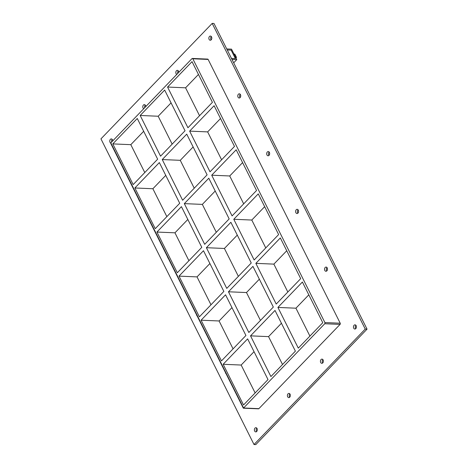 <?xml version="1.0" encoding="UTF-8"?>
<svg xmlns="http://www.w3.org/2000/svg" width="468" height="468" viewBox="0 0 468 468"><rect width="100%" height="100%" fill="white"/><g stroke="black" fill="none" stroke-linecap="round" stroke-linejoin="round"><path stroke-width="0.7" d="M256.692 431.478A2.106 1.474 92.4 0 1 255.756 431.894A2.106 1.474 92.4 0 1 254.422 430.425A2.106 1.474 92.4 0 1 255.001 428.103A2.106 1.474 92.4 0 1 255.932 427.688A2.106 1.474 92.4 0 1 257.265 429.156A2.106 1.474 92.4 0 1 256.692 431.478M256.815 428.161A2.106 1.474 -87.6 0 0 256.803 428.179A2.106 1.474 -87.6 0 0 256.675 431.496M143.723 108.711A2.106 1.474 92.4 0 1 142.798 107.037A2.106 1.474 92.4 0 1 143.424 105.043A2.106 1.474 92.4 0 1 144.36 104.627A2.106 1.474 92.4 0 1 145.747 106.616M145.238 105.101A2.106 1.474 -87.6 0 0 145.226 105.119A2.106 1.474 -87.6 0 0 144.711 107.687M289.721 397.192A2.106 1.474 92.4 0 1 288.785 397.607A2.106 1.474 92.4 0 1 287.451 396.139A2.106 1.474 92.4 0 1 288.031 393.816A2.106 1.474 92.4 0 1 288.967 393.401A2.106 1.474 92.4 0 1 290.295 394.869A2.106 1.474 92.4 0 1 289.721 397.192M289.844 393.875A2.106 1.474 -87.6 0 0 289.832 393.892A2.106 1.474 -87.6 0 0 289.704 397.209M176.758 74.424A2.106 1.474 92.4 0 1 175.833 72.751A2.106 1.474 92.4 0 1 176.454 70.756A2.106 1.474 92.4 0 1 177.39 70.34A2.106 1.474 92.4 0 1 178.776 72.329M178.273 70.814A2.106 1.474 -87.6 0 0 178.255 70.832A2.106 1.474 -87.6 0 0 177.741 73.4M322.75 362.905A2.106 1.474 92.4 0 1 321.814 363.32A2.106 1.474 92.4 0 1 320.481 361.852A2.106 1.474 92.4 0 1 321.06 359.529A2.106 1.474 92.4 0 1 321.996 359.114A2.106 1.474 92.4 0 1 323.329 360.582A2.106 1.474 92.4 0 1 322.75 362.905M322.879 359.588A2.106 1.474 -87.6 0 0 322.861 359.605A2.106 1.474 -87.6 0 0 322.739 362.922M326.863 270.867A2.106 1.474 92.4 0 1 325.927 271.282A2.106 1.474 92.4 0 1 324.593 269.808A2.106 1.474 92.4 0 1 325.172 267.485A2.106 1.474 92.4 0 1 326.102 267.07A2.106 1.474 92.4 0 1 327.436 268.544A2.106 1.474 92.4 0 1 326.863 270.867M326.986 267.55A2.106 1.474 -87.6 0 0 326.974 267.561A2.106 1.474 -87.6 0 0 326.845 270.878M226.102 373.821A2.106 1.474 92.4 0 1 225.488 372.598M297.94 213.11A2.106 1.474 92.4 0 1 297.004 213.525A2.106 1.474 92.4 0 1 295.671 212.057A2.106 1.474 92.4 0 1 296.25 209.734A2.106 1.474 92.4 0 1 297.186 209.319A2.106 1.474 92.4 0 1 298.514 210.787A2.106 1.474 92.4 0 1 297.94 213.11M298.063 209.793A2.106 1.474 -87.6 0 0 298.052 209.81A2.106 1.474 -87.6 0 0 297.923 213.127M197.18 316.064A2.106 1.474 92.4 0 1 196.566 314.841M269.018 155.358A2.106 1.474 92.4 0 1 268.082 155.774A2.106 1.474 92.4 0 1 266.748 154.3A2.106 1.474 92.4 0 1 267.327 151.977A2.106 1.474 92.4 0 1 268.263 151.562A2.106 1.474 92.4 0 1 269.597 153.036A2.106 1.474 92.4 0 1 269.018 155.358M269.147 152.041A2.106 1.474 -87.6 0 0 269.129 152.053A2.106 1.474 -87.6 0 0 269.001 155.37M168.258 258.313A2.106 1.474 92.4 0 1 167.643 257.09M240.096 97.601A2.106 1.474 92.4 0 1 239.16 98.017A2.106 1.474 92.4 0 1 237.826 96.543A2.106 1.474 92.4 0 1 238.405 94.226A2.106 1.474 92.4 0 1 239.341 93.805A2.106 1.474 92.4 0 1 240.675 95.279A2.106 1.474 92.4 0 1 240.096 97.601A2.106 1.474 -87.6 0 1 240.207 94.302A2.106 1.474 -87.6 0 1 240.224 94.284M139.335 200.556A2.106 1.474 92.4 0 1 138.721 199.333M110.723 143.015A2.106 1.474 92.4 0 1 109.769 141.348A2.106 1.474 92.4 0 1 110.389 139.329A2.106 1.474 92.4 0 1 111.326 138.914A2.106 1.474 92.4 0 1 112.712 140.903M112.209 139.388A2.106 1.474 -87.6 0 0 112.191 139.405A2.106 1.474 -87.6 0 0 111.676 141.974M355.779 328.618A2.106 1.474 92.4 0 1 354.849 329.033A2.106 1.474 92.4 0 1 353.515 327.565A2.106 1.474 92.4 0 1 354.089 325.242A2.106 1.474 92.4 0 1 355.025 324.827A2.106 1.474 92.4 0 1 356.359 326.295A2.106 1.474 92.4 0 1 355.779 328.618A2.106 1.474 -87.6 0 1 355.891 325.318A2.106 1.474 -87.6 0 1 355.908 325.301M211.173 39.844A2.106 1.474 92.4 0 1 210.237 40.26A2.106 1.474 92.4 0 1 208.909 38.791A2.106 1.474 92.4 0 1 209.483 36.469A2.106 1.474 92.4 0 1 210.419 36.054A2.106 1.474 92.4 0 1 211.752 37.528A2.106 1.474 92.4 0 1 211.173 39.844M211.302 36.527A2.106 1.474 -87.6 0 0 211.284 36.545A2.106 1.474 -87.6 0 0 211.162 39.862M275.008 310.448L295.39 351.146L270.913 376.553L250.532 335.854L275.008 310.448M252.936 266.374L273.318 307.072L248.841 332.479L228.46 291.78L252.936 266.374M230.87 222.294L251.246 262.993L226.769 288.399L206.394 247.701L230.87 222.294M208.798 178.22L229.174 218.919L204.697 244.325L184.322 203.627L208.798 178.22M164.654 90.067L185.035 130.765L160.559 156.172L140.178 115.473L164.654 90.067M186.726 134.146L207.102 174.845L182.631 200.251L162.25 159.553L186.726 134.146M277.916 307.429L302.392 282.023L322.774 322.721L298.297 348.128L277.916 307.429L295.934 308.196L308.81 294.834M309.904 336.082L295.934 308.196M199.543 115.701L185.58 87.814L167.562 87.048L192.038 61.641L212.419 102.34L187.943 127.746L167.562 87.048M255.85 263.355L280.32 237.943L300.702 278.641L276.225 304.054L255.85 263.355L273.868 264.122L286.738 250.754M287.832 292.009L273.868 264.122M233.778 219.276L258.254 193.869L278.63 234.567L254.153 259.974L233.778 219.276L251.796 220.042L264.666 206.68M265.76 247.929L251.796 220.042M211.706 175.202L236.182 149.795L256.558 190.494L232.081 215.9L211.706 175.202L229.724 175.968L242.594 162.607M243.688 203.855L229.724 175.968M189.634 131.122L214.11 105.715L234.491 146.414L210.015 171.82L189.634 131.122L207.652 131.894L220.522 118.527M221.616 159.781L207.652 131.894M140.178 115.473L158.196 116.239L171.066 102.878M198.45 74.453L185.58 87.814M250.532 335.854L268.55 336.621L281.426 323.259M192.366 58.441A0.842 0.591 92.4 0 0 191.991 58.611L110.811 142.88L243.576 408.008L243.331 408.184L258.517 408.827A0.842 0.591 -87.6 0 0 258.892 408.663L243.576 408.008L324.757 323.739L340.072 324.394A0.842 0.591 -87.6 0 0 340.218 323.212L208.131 59.436A0.842 0.591 -87.6 0 0 207.681 59.097L192.366 58.441A0.842 0.591 92.4 0 1 192.816 58.781L208.131 59.436M340.218 323.212L324.903 322.563A0.842 0.591 92.4 0 1 324.757 323.739M324.903 322.563L192.816 58.781M268.006 379.571L243.53 404.978L223.148 364.279L247.625 338.873L268.006 379.571M201.076 320.206L225.553 294.799L245.934 335.498L221.458 360.904L201.076 320.206L219.094 320.972L231.97 307.605M179.004 276.126L203.481 250.719L223.862 291.418L199.386 316.824L179.004 276.126L197.028 276.892L209.898 263.531M156.938 232.052L181.414 206.645L201.79 247.344L177.314 272.75L156.938 232.052L174.956 232.818L187.826 219.457M134.866 187.978L159.342 162.571L179.718 203.27L155.241 228.676L134.866 187.978L152.884 188.744L165.754 175.377M133.175 184.597L112.794 143.898L137.27 118.492L157.646 159.19L133.175 184.597M194.232 188.206L180.268 160.319L162.25 159.553M180.268 160.319L193.138 146.952M216.304 232.28L202.34 204.393L184.322 203.627M202.34 204.393L215.21 191.032M238.376 276.354L224.412 248.467L206.394 247.701M224.412 248.467L237.282 235.106M260.448 320.434L246.484 292.547L228.46 291.78M246.484 292.547L259.354 279.18M219.094 320.972L233.064 348.859M197.028 276.892L210.992 304.779M174.956 232.818L188.92 260.705M152.884 188.744L166.848 216.631M112.794 143.898L130.812 144.665L144.776 172.552M172.16 144.126L158.196 116.239M282.52 364.508L268.55 336.621M143.682 131.303L130.812 144.665M255.136 392.933L241.166 365.046L254.042 351.684M241.166 365.046L223.148 364.279M365.245 329.062L212.185 23.4L100.953 138.861L254.013 444.524L365.245 329.062L367.047 329.139L213.987 23.476L212.185 23.4M258.892 408.663L340.072 324.394M254.013 444.524L255.815 444.6L367.047 329.139M243.331 408.184L110.781 143.536L110.811 142.88M233.684 62.817L236.767 59.617L231.525 49.146L226.74 48.941M232.023 59.5L236.767 59.617M231.52 58.482L232.099 59.418M231.473 58.401L235.357 58.564L231.133 50.123L227.243 49.959L231.133 50.123L235.357 58.564L231.596 58.406M236.17 58.418L236.399 57.19L235.533 57.154M236.399 57.19L234.86 54.124L234 54.083"/></g></svg>

